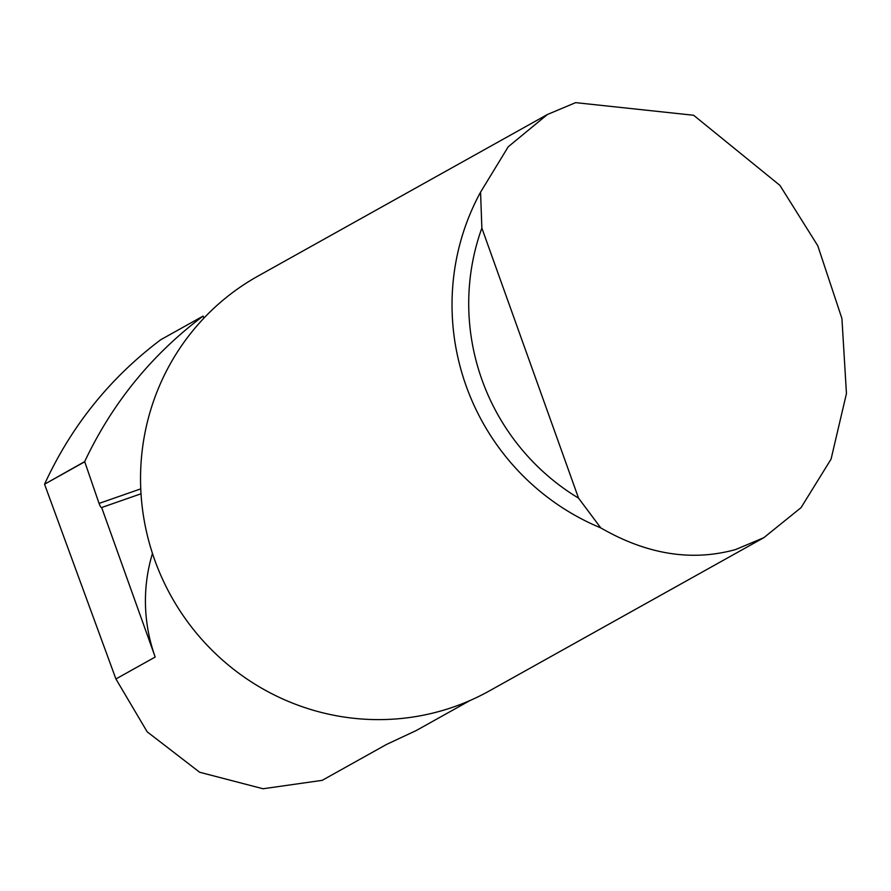 <?xml version="1.0" encoding="UTF-8"?>
<svg xmlns="http://www.w3.org/2000/svg" width="891" height="891" viewBox="0 0 891 891"><rect width="100%" height="100%" fill="white"/><g stroke="black" fill="none" stroke-linecap="round" stroke-linejoin="round"><path stroke-width="1.34" d="M141.023 493.781L101.652 507.525L155.19 657.035L115.919 678.964L147.171 731.812L199.651 772.252L263.045 788.758L322.219 780.338L386.438 744.486L416.331 730.486L469.969 700.538M693.632 115.262L779.926 185.384L817.782 245.771L841.928 318.544L846.45 393.532L831.069 459.121L801.042 507.658L763.832 537.685L735.632 549.535C691.817 561.698 646.866 554.48 600.768 527.895A237.496 231.872 -119.2 0 1 480.561 192.155L508.226 146.781L547.408 114.505L575.619 102.643L693.632 115.262M763.832 537.685L489.527 690.826A237.496 231.872 -119.2 0 1 453.764 706.897A237.496 231.872 -119.2 0 1 162.24 578.549A237.496 231.872 -119.2 0 1 257.989 276.087L547.408 114.505M115.919 678.964L44.55 484.225L84.678 461.605C112.333 403.055 151.815 354.551 203.103 316.082L160.736 339.738C110.105 377.84 71.425 425.898 44.684 483.924M101.652 507.525A4.745 1.014 70.8 0 1 101.574 507.569A4.745 1.014 70.8 0 1 99.057 503.426L84.678 461.605M203.85 318.198L203.103 316.082M84.534 461.894L44.55 484.225M152.472 553.434A163.821 159.946 60.8 0 0 155.19 657.035M480.561 192.155L481.864 228.074L578.56 498.147L600.768 527.895M481.864 228.074A223.251 217.95 60.8 0 0 578.56 498.147M99.057 503.426L140.756 488.869"/></g></svg>
